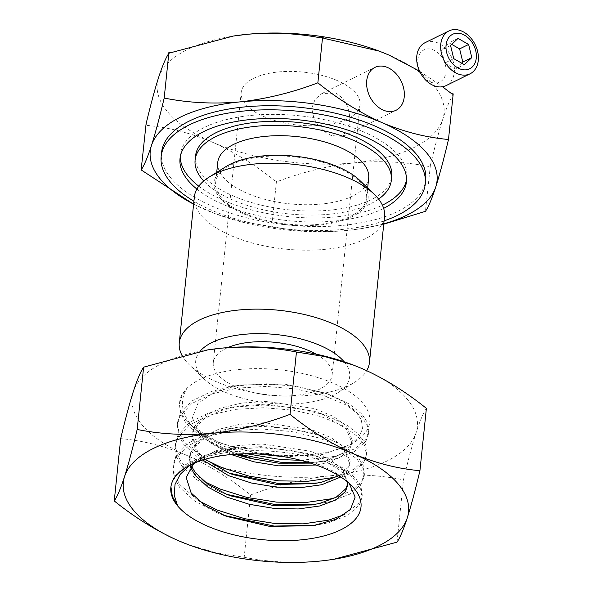 <?xml version="1.0" encoding="UTF-8"?>
<svg xmlns="http://www.w3.org/2000/svg" width="592" height="592" viewBox="0 0 592 592"><rect width="100%" height="100%" fill="white"/><g stroke="black" fill="none" stroke-linecap="round" stroke-linejoin="round"><path stroke-width="0.44" stroke-dasharray="2.96 2.22" d="M331.542 135.612C319.288 129.907 312.754 120.605 311.932 107.707L315.151 99.249L321.915 93.521L335.945 93.055C346.231 99.722 350.73 110.031 349.435 123.972L343.034 136.389L331.542 135.612M337.233 80.549A59.74 26.618 -174.1 0 0 275.776 72.254A59.74 26.618 -174.1 0 0 241.196 92.448A59.74 26.618 -174.1 0 0 264.002 116.631A59.74 26.618 -174.1 0 0 325.467 124.934A59.74 26.618 -174.1 0 0 360.04 104.732A59.74 26.618 -174.1 0 0 337.233 80.549M315.987 354.09A59.74 26.618 5.9 0 1 332.112 374.988A59.74 26.618 5.9 0 1 297.539 395.19A59.74 26.618 5.9 0 1 236.075 386.887A59.74 26.618 5.9 0 1 213.268 362.704A59.74 26.618 5.9 0 1 227.713 347.63M344.137 361.771A77.389 34.484 5.9 0 1 337.692 392.814A77.389 34.484 5.9 0 1 225.256 392.215A77.389 34.484 5.9 0 1 204.159 379.013A77.389 34.484 5.9 0 1 200.126 351.197M181.914 355.185A95.593 42.594 -174.1 0 0 189.714 365.19A95.593 42.594 -174.1 0 0 215.777 381.5A95.593 42.594 -174.1 0 0 354.667 382.24A95.593 42.594 -174.1 0 0 366.714 370.636M380.715 51.682A144.152 64.232 5.9 0 1 388.974 55.056A144.152 64.232 5.9 0 1 442.764 119.31A144.152 64.232 5.9 0 1 413.749 147.645A144.152 64.232 5.9 0 1 354.416 162.837A144.152 64.232 5.9 0 1 212.262 142.124A144.152 64.232 5.9 0 1 158.471 77.878A144.152 64.232 5.9 0 1 232.234 36.23M451.659 93.714A165.516 73.748 5.9 0 1 452.887 95.179C449.942 99.597 446.568 107.64 442.764 119.31C438.909 131.542 434.772 146.905 430.377 165.397A165.516 73.748 5.9 0 1 429.378 165.893A165.516 73.748 5.9 0 1 428.364 166.389C404.595 161.771 379.946 160.595 354.416 162.837C328.826 165.649 303.422 171.791 278.196 181.256A165.516 73.748 5.9 0 1 274.954 180.782C254.856 164.717 233.966 151.826 212.262 142.124C190.506 132.985 168.853 127.421 147.304 125.43A165.516 73.748 5.9 0 1 146.076 123.965M194.354 196.87A95.593 42.594 -174.1 0 0 230.858 235.564A95.593 42.594 -174.1 0 0 364.472 239.227A95.593 42.594 -174.1 0 0 384.534 216.517M226.122 166.507A77.389 34.484 -174.1 0 0 246.664 215.088A77.389 34.484 -174.1 0 0 351.855 216.813A77.389 34.484 -174.1 0 0 359.655 180.308M161.564 152.507A132.771 59.156 -174.1 0 0 212.262 206.253A132.771 59.156 -174.1 0 0 348.858 224.701A132.771 59.156 -174.1 0 0 425.707 179.805M384.09 220.875A132.771 59.156 5.9 0 1 211.84 210.308A132.771 59.156 5.9 0 1 193.91 201.221M217.752 162.408A75.872 33.803 -174.1 0 0 246.716 193.125A75.872 33.803 -174.1 0 0 324.771 203.663A75.872 33.803 -174.1 0 0 368.683 178.007M244.622 213.394A75.872 33.803 -174.1 0 0 322.677 223.931A75.872 33.803 -174.1 0 0 366.589 198.276A75.872 33.803 -174.1 0 0 337.625 167.566A75.872 33.803 -174.1 0 0 259.57 157.028A75.872 33.803 -174.1 0 0 215.651 182.676A75.872 33.803 -174.1 0 0 244.622 213.394M196.884 189.063A113.805 50.705 -174.1 0 0 223.465 204.58A113.805 50.705 -174.1 0 0 383.66 208.369M406.541 179.872A113.805 50.705 -174.1 0 0 406.837 177.852A113.805 50.705 -174.1 0 0 363.392 131.787A113.805 50.705 -174.1 0 0 246.309 115.973A113.805 50.705 -174.1 0 0 180.434 154.46A113.805 50.705 -174.1 0 0 180.316 156.495M198.779 186.177A113.805 50.705 -174.1 0 0 223.887 200.525A113.805 50.705 -174.1 0 0 382.395 205.15M195.53 156.014A98.635 43.949 -174.1 0 0 233.181 195.945A98.635 43.949 -174.1 0 0 334.658 209.649A98.635 43.949 -174.1 0 0 391.749 176.298M378.606 199.075A98.635 43.949 5.9 0 1 232.767 199.992A98.635 43.949 5.9 0 1 203.737 181.004M419.536 71.144L442.52 86.758M168.594 53.754A165.516 73.748 5.9 0 1 170.607 52.762M320.768 37.895A165.516 73.748 5.9 0 1 324.009 38.369M430.377 165.397L425.448 211.329M453.198 93.876L452.887 95.179M145.869 124.305L147.304 125.43M193.599 204.203L215.007 213.623L243.453 222.044L271.78 226.544L276.494 180.945L274.954 180.782M276.494 180.945L278.196 181.256M430.162 165.73L428.364 166.389M271.78 226.544C296.074 231.405 321.286 232.686 347.43 230.406L361.009 228.682L383.749 224.168M383.786 223.806A144.152 64.232 5.9 0 1 360.624 228.741A144.152 64.232 5.9 0 1 347.43 230.406A144.152 64.232 5.9 0 1 215.266 213.719A144.152 64.232 5.9 0 1 205.283 209.686A144.152 64.232 5.9 0 1 193.606 204.151M354.467 365.479A143.375 63.884 5.9 0 1 362.593 368.801A143.375 63.884 5.9 0 1 416.095 432.7A143.375 63.884 5.9 0 1 328.22 475.998A143.375 63.884 5.9 0 1 186.835 455.396A143.375 63.884 5.9 0 1 142.354 425.204A143.375 63.884 5.9 0 1 133.333 391.497A143.375 63.884 5.9 0 1 206.63 350.079M258.164 453.946L218.64 442.513L190.239 424.819L186.473 420.831A95.586 42.587 -174.1 0 0 190.069 424.656A95.586 42.587 -174.1 0 0 270.337 454.464A95.586 42.587 -174.1 0 0 355 441.706A95.586 42.587 -174.1 0 0 362.955 403.359A95.586 42.587 -174.1 0 0 275.62 369.401A95.586 42.587 -174.1 0 0 187.168 388.078C179.45 400.333 181.182 413.135 192.348 426.477L196.315 430.628L212.706 442.801L237.185 454.064M235.083 454.205A80.061 35.675 5.9 0 1 204.913 438.694L199.067 432.937L192.37 417.73L197.891 403.441L214.659 392.015L240.145 384.992L284.611 384.09L326.688 393.628L343.316 401.531L355.267 410.796L361.364 419.846L362.519 428.889L358.656 437.37L350.079 444.77L322.277 454.552L284.745 456.846M229.215 473.141L221.6 470.27L199.23 458.571L184.001 444.77L178.51 434.809L177.311 424.745L180.109 415.939L191.845 403.515L211.492 393.961L237.118 388.115L266.245 386.435L296.022 388.988L323.543 395.419L346.135 404.987L361.586 416.664L367.218 425.182L368.572 433.758L365.915 441.24L354.393 451.533L334.976 458.955L324.261 461.116L309.194 462.7M300.914 460.332L335.25 456.299L354.675 448.877L366.189 438.583L368.846 431.102L367.491 422.525L361.86 414L349.191 403.951L331.009 395.264L323.817 392.755L296.296 386.332L266.518 383.779L234.262 385.917L211.766 391.305L192.119 400.858L180.382 413.275L177.593 422.089L178.784 432.153L184.275 442.113L206.231 460.088M227.01 494.424L219.403 491.552L197.032 479.853L181.803 466.052L176.312 456.092L175.114 446.028L177.903 437.214L189.647 424.797L209.287 415.244L234.92 409.398L264.047 407.718L293.824 410.271L321.345 416.694L343.93 426.27L359.381 437.939L365.02 446.464L366.374 455.041L363.717 462.522L352.196 472.816L332.778 480.238L317.778 482.998M337.884 476.242L354.179 469.13L363.991 459.858L366.648 452.377L365.294 443.808L359.662 435.283L346.993 425.226L328.804 416.546L321.619 414.037L294.098 407.607L264.321 405.054L232.064 407.192L209.568 412.587L189.921 422.133L178.185 434.558L175.387 443.371L176.586 453.428L182.077 463.395L204.025 481.37M223.783 515.336L217.197 512.835L194.835 501.135L179.598 487.334L174.115 477.367L172.916 467.31L175.706 458.497L187.449 446.072L207.089 436.526L232.723 430.673L261.849 429L291.627 431.546L319.147 437.976L341.732 447.545L357.183 459.222L362.822 467.747L364.176 476.316L361.52 483.805L349.998 494.098L330.573 501.52L315.573 504.28M335.686 497.524L351.981 490.413L361.793 481.141L364.45 473.659L363.096 465.083L357.457 456.558L344.796 446.509L326.606 437.821L319.421 435.32L291.9 428.889L262.123 426.336L229.866 428.475L207.363 433.862L187.723 443.415L175.979 455.833L173.19 464.646L174.388 474.71L179.879 484.67L198.172 500.469M178.37 473.2C206.704 438.346 328.257 446.375 354.985 480.497L360.624 489.022L361.971 497.598L359.322 505.08L347.8 515.373L328.375 522.795L315.262 525.311M344.825 514.426L359.596 502.423L362.245 494.942L360.898 486.365L355.259 477.84L342.59 467.791L324.409 459.103L317.223 456.595L289.703 450.172L259.925 447.619L227.668 449.757L205.165 455.144L185.525 464.69L173.782 477.115L170.925 486.691M237.991 454.02L223.798 448.995L201.428 437.296L186.199 423.495L180.715 413.527L179.517 403.47L182.306 394.657L187.168 388.078A95.586 42.587 -174.1 0 0 179.635 402.271A95.586 42.587 -174.1 0 0 186.473 420.831L201.702 434.632L224.072 446.331L246.686 453.738M349.443 483.938L346.231 480.504L332.889 470.936L314.692 462.855L269.101 453.428L222.074 455.026L202.013 459.984L185.629 467.613M426.381 408.369C423.398 412.72 419.972 420.831 416.095 432.7C412.165 445.177 407.955 460.887 403.463 479.838C379.302 475.006 354.223 473.726 328.22 475.998C302.157 478.884 276.286 485.203 250.623 494.971C230.199 478.484 208.939 465.297 186.835 455.396C164.672 446.102 142.628 440.515 120.694 438.635M187.716 544.425L216.013 552.802L244.185 557.279L250.623 494.971M244.185 557.279C268.339 562.111 293.425 563.392 319.421 561.12L332.926 559.403M397.025 542.146L403.463 479.838M189.588 465.356L193.606 462.641L212.091 454.108L234.824 448.632L249.017 447.012L261.827 446.657L309.86 453.827L316.846 456.24L341.754 471.276L347.541 481.962M190.506 466.984L189.455 458.267L191.801 450.771L201.657 440.196L218.13 432.027L237.851 427.217L264.025 425.374L312.058 432.552L319.044 434.957L343.959 450.001L349.835 464.084L347.622 470.24L340.77 476.982M202.753 460.006L197.232 453.997L191.653 436.985L194.006 429.496L203.855 418.914L220.328 410.744L240.056 405.942L266.23 404.092L314.256 411.27L321.241 413.682L346.157 428.719L352.033 442.801L349.82 448.965L340.185 457.409L323.935 463.455L316.091 465.016M231.146 454.53L204.913 438.694M310.556 463.129L324.216 460.798L340.467 454.752L350.094 446.301L352.307 440.145L346.431 426.062L333.466 416.457L314.53 408.613L266.504 401.435L242.091 403.011L220.601 408.088L204.129 416.257L194.28 426.832L191.926 434.321L197.506 451.333L205.209 459.259M338.794 475.731L347.896 467.584L350.109 461.427L344.233 447.337L331.268 437.732L312.332 429.888L264.306 422.718L239.893 424.294L218.404 429.363L201.931 437.54L192.082 448.114L189.729 455.603L191.371 465.904M347.704 484.027L347.911 482.702L342.035 468.62L329.071 459.015L310.134 451.171L262.101 443.993L237.688 445.569L216.206 450.645L199.608 458.904L193.843 463.329M249.017 447.012A80.061 35.675 -174.1 0 0 200.096 458.593A80.061 35.675 -174.1 0 0 199.608 458.904M446.109 85.611A23.895 17.449 63.8 0 0 453.613 63.122A23.895 17.449 63.8 0 0 430.066 41.418A23.895 17.449 63.8 0 0 424.982 42.735M435.993 83.043A17.923 13.083 63.8 0 0 445.436 65.187A17.923 13.083 63.8 0 0 427.772 48.907A17.923 13.083 63.8 0 0 418.329 66.763A17.923 13.083 63.8 0 0 435.993 83.043M451.726 44.393L449.01 42.846L458.016 38.406M450.564 45.503L441.551 49.935L449.01 42.846M453.724 58.638L444.718 63.078L441.551 49.935M444.718 63.078L455.329 69.123L464.343 64.683M461.619 63.137L455.329 69.123M213.268 362.704L241.196 92.448M343.034 136.389L396.041 110.275M337.692 392.814L354.667 382.24M367.654 187.967L366.589 198.276M180.434 154.46L180.012 158.508M332.112 374.988L360.04 104.732M321.915 93.521L374.921 67.407M204.159 379.013L189.714 365.19M360.624 228.741L361.009 228.682M216.724 172.368L215.651 182.676M406.837 177.852L406.423 181.907M350.079 444.77L355 441.706M177.593 422.089L177.311 424.745M175.387 443.371L175.114 446.028M173.19 464.646L172.916 467.31M170.992 485.928L170.844 487.394M368.846 431.102L368.572 433.758M366.648 452.377L366.374 455.041M364.45 473.659L364.176 476.316M362.245 494.942L361.971 497.598M346.231 480.504L350.568 484.656M202.264 436.319L196.315 430.628M179.635 402.271L179.517 403.47M316.846 456.24L324.409 459.103M237.851 427.217L229.866 428.475M319.044 434.957L326.606 437.821M240.056 405.942L232.064 407.192M321.241 413.682L328.804 416.546M240.145 384.992L234.262 385.917M326.688 393.628L331.009 395.264M227.668 449.757L234.824 448.632M233.855 452.843L227.409 450.408M316.232 462.374L324.261 461.116M232.789 474.555L225.212 471.691M314.034 483.657L322.063 482.391M230.591 495.837L223.014 492.966M311.836 504.939L319.865 503.674M226.492 516.394L220.816 514.248M312.998 525.689L317.66 524.956M352.307 440.145L352.033 442.801M191.926 434.321L191.653 436.985M350.109 461.427L349.835 464.084M189.729 455.603L189.455 458.267M347.911 482.702L347.637 485.366M200.096 458.593L193.606 462.641"/><path stroke-width="0.89" d="M227.713 347.63A59.74 26.618 5.9 0 1 309.305 350.804A59.74 26.618 5.9 0 1 315.987 354.09M404.232 96.97A23.895 17.449 -116.2 0 1 396.041 110.275A23.895 17.449 -116.2 0 1 375.661 104.791A23.895 17.449 -116.2 0 1 366.729 80.712A23.895 17.449 -116.2 0 1 374.921 67.407A23.895 17.449 -116.2 0 1 395.301 72.89A23.895 17.449 -116.2 0 1 404.232 96.97M200.126 351.197A77.389 34.484 5.9 0 1 320.124 345.476A77.389 34.484 5.9 0 1 344.137 361.771M366.714 370.636A95.593 42.594 -174.1 0 0 369.46 362.459A95.593 42.594 -174.1 0 0 332.956 323.757A95.593 42.594 -174.1 0 0 234.61 310.474A95.593 42.594 -174.1 0 0 179.272 342.805A95.593 42.594 -174.1 0 0 181.914 355.185M369.46 362.459L384.534 216.517A95.593 42.594 -174.1 0 0 374.1 194.132A95.593 42.594 -174.1 0 0 348.037 177.822A95.593 42.594 -174.1 0 0 214.422 174.166A95.593 42.594 -174.1 0 0 209.146 177.082A95.593 42.594 -174.1 0 0 194.354 196.87L179.272 342.805M374.1 194.132L359.655 180.308A77.389 34.484 -174.1 0 0 230.392 164.147A77.389 34.484 -174.1 0 0 226.122 166.507L209.146 177.082M425.285 183.86L425.707 179.805A132.771 59.156 -174.1 0 0 375.017 126.059A132.771 59.156 -174.1 0 0 238.421 107.611A132.771 59.156 -174.1 0 0 161.564 152.507L161.15 156.562A132.771 59.156 5.9 0 1 237.999 111.666A132.771 59.156 5.9 0 1 374.595 130.114A132.771 59.156 5.9 0 1 425.285 183.86A132.771 59.156 5.9 0 1 384.09 220.875M367.654 187.967L368.683 178.007A75.872 33.803 -174.1 0 0 339.719 147.297A75.872 33.803 -174.1 0 0 261.664 136.752A75.872 33.803 -174.1 0 0 217.752 162.408L216.724 172.368M383.66 208.369A113.805 50.705 -174.1 0 0 406.423 181.907A113.805 50.705 -174.1 0 0 362.97 135.842A113.805 50.705 -174.1 0 0 245.887 120.028A113.805 50.705 -174.1 0 0 180.012 158.508A113.805 50.705 -174.1 0 0 196.884 189.063M180.316 156.495A113.805 50.705 -174.1 0 0 198.779 186.177M391.327 180.345L391.749 176.298A98.635 43.949 -174.1 0 0 354.09 136.367A98.635 43.949 -174.1 0 0 252.614 122.662A98.635 43.949 -174.1 0 0 195.53 156.014L195.108 160.069A98.635 43.949 5.9 0 1 252.199 126.718A98.635 43.949 5.9 0 1 353.668 140.422A98.635 43.949 5.9 0 1 391.327 180.345A98.635 43.949 5.9 0 1 378.606 199.075M232.234 36.23A144.152 64.232 5.9 0 1 233.633 36.008A144.152 64.232 5.9 0 1 246.827 34.343A144.152 64.232 5.9 0 1 378.984 51.03A144.152 64.232 5.9 0 1 380.715 51.682M442.52 86.758L451.659 93.714L453.198 93.876L448.492 139.475C426.44 137.581 404.269 131.964 381.988 122.625C359.773 112.665 338.395 99.404 317.86 82.836L322.573 37.237L324.009 38.369L379.25 51.127L388.974 55.056L419.536 71.144M317.86 82.836C292.056 92.655 266.045 99.012 239.841 101.905C213.697 104.192 188.478 102.904 164.191 98.05L168.905 52.451L170.607 52.762L233.248 36.068L246.827 34.343C272.35 32.094 296.999 33.278 320.768 37.895L322.573 37.237M164.191 98.05C159.677 117.098 155.444 132.897 151.485 145.44C147.593 157.376 144.152 165.531 141.155 169.904L146.076 123.965C150.479 105.472 154.608 90.11 158.471 77.878C162.275 66.208 165.649 58.164 168.594 53.754L168.905 52.451M193.606 204.151A144.152 64.232 5.9 0 1 151.485 145.44A144.152 64.232 5.9 0 1 239.841 101.905A144.152 64.232 5.9 0 1 381.988 122.625A144.152 64.232 5.9 0 1 435.786 186.872C439.738 174.322 443.978 158.53 448.492 139.475M383.749 224.168L425.448 211.329C428.445 206.956 431.894 198.801 435.786 186.872A144.152 64.232 5.9 0 1 383.786 223.806M141.155 169.904L193.599 204.203M193.91 201.221A132.771 59.156 5.9 0 1 161.15 156.562M203.737 181.004A98.635 43.949 5.9 0 1 195.108 160.069M382.395 205.15A113.805 50.705 -174.1 0 0 406.541 179.872M206.63 350.079A143.375 63.884 5.9 0 1 208.088 349.85A143.375 63.884 5.9 0 1 221.208 348.192C247.212 345.92 272.29 347.201 296.451 352.033L324.623 356.51L352.921 364.887L362.593 368.801C384.696 378.695 405.957 391.889 426.381 408.369L419.935 470.684C398.009 468.797 375.957 463.21 353.794 453.916C331.698 444.015 310.437 430.828 290.013 414.348C264.343 424.109 238.48 430.436 212.417 433.314C186.413 435.586 161.335 434.306 137.174 429.474C132.682 448.425 128.471 464.135 124.535 476.612C120.664 488.481 117.238 496.592 114.256 500.943L120.694 438.635C125.186 419.684 129.396 403.973 133.333 391.497C137.203 379.627 140.63 371.517 143.612 367.166L207.711 349.909L221.208 348.192A143.375 63.884 5.9 0 1 352.662 364.79A143.375 63.884 5.9 0 1 354.467 365.479M284.745 456.846L258.164 453.946M170.925 486.691L172.324 496.377L177.674 505.953A95.586 42.587 5.9 0 1 170.844 487.394A95.586 42.587 5.9 0 1 178.37 473.2A95.586 42.587 5.9 0 1 185.629 467.613A95.586 42.587 5.9 0 1 270.3 454.856A95.586 42.587 5.9 0 1 350.568 484.656A95.586 42.587 5.9 0 1 354.164 488.481A95.586 42.587 5.9 0 1 301.587 539.815A95.586 42.587 5.9 0 1 177.674 505.953L174.181 495.127L175.04 484.411L180.205 474.377L189.588 465.356M309.194 462.7L280.66 462.226L237.991 454.02M246.686 453.738L280.934 459.57L300.914 460.332M317.778 482.998L278.455 483.509L229.215 473.141M206.231 460.088L221.874 467.613L249.18 476.168L278.736 480.852L307.64 481.296L333.052 477.574L337.884 476.242M315.573 504.28L276.257 504.791L227.01 494.424M204.025 481.37L219.676 488.896L246.975 497.45L276.531 502.127L305.435 502.578L330.854 498.856L335.686 497.524M315.262 525.311L274.059 526.066L223.783 515.336M198.172 500.469L217.479 510.171L244.777 518.725L274.333 523.409L303.237 523.861L328.649 520.139L344.825 514.426M114.256 500.943C134.68 517.423 155.94 530.617 178.044 540.518A143.375 63.884 5.9 0 1 124.535 476.612A143.375 63.884 5.9 0 1 212.417 433.314A143.375 63.884 5.9 0 1 353.794 453.916A143.375 63.884 5.9 0 1 398.283 484.115A143.375 63.884 5.9 0 1 407.303 517.822C411.24 505.339 415.451 489.628 419.935 470.684M185.414 467.747L178.37 473.2M193.843 463.329L186.206 477.47L191.135 492.936L205.158 505.738L226.492 516.394L269.76 526.406L312.998 525.689L335.819 519.391L350.442 509.431L355.141 497.102L349.443 483.938M237.185 454.064L253.783 459.044A80.061 35.675 5.9 0 1 235.083 454.205M290.013 414.348L296.451 352.033M137.174 429.474L143.612 367.166M333.999 559.233L397.025 542.146C400.007 537.795 403.433 529.685 407.303 517.822A143.375 63.884 5.9 0 1 332.549 559.462A143.375 63.884 5.9 0 1 319.421 561.12A143.375 63.884 5.9 0 1 187.975 544.522A143.375 63.884 5.9 0 1 178.044 540.518L185.844 543.715M347.541 481.962L347.637 485.366L345.425 491.523L335.79 499.974L319.539 506.019L298.272 508.957L274.081 508.41L249.343 504.317L226.484 496.977L207.77 487.009L195.027 475.272L190.506 466.984M340.77 476.982L321.737 484.737L300.47 487.682L276.279 487.127L251.541 483.035L228.69 475.702L202.753 460.006M316.091 465.016L278.477 465.852L253.894 461.797L231.146 454.53M253.783 459.044L278.751 463.188L310.556 463.129M205.209 459.259L228.963 473.038L232.789 474.555L276.553 484.471L314.034 483.657L322.011 482.073L338.794 475.731M191.371 465.904L195.308 472.616L208.044 484.345L226.766 494.32L230.591 495.837L274.355 505.753L311.836 504.939L319.813 503.355L336.064 497.31L345.698 488.866L347.704 484.027M454.049 29.6A23.895 17.449 -116.2 0 1 476.575 47.93A23.895 17.449 -116.2 0 1 470.092 73.793A23.895 17.449 -116.2 0 1 465.009 75.11A23.895 17.449 -116.2 0 1 442.476 56.788A23.895 17.449 -116.2 0 1 448.965 30.917A23.895 17.449 -116.2 0 1 454.049 29.6M448.965 30.917L424.982 42.735A23.895 17.449 63.8 0 0 417.478 65.224A23.895 17.449 63.8 0 0 441.025 86.928A23.895 17.449 63.8 0 0 446.109 85.611L470.092 73.793M456.765 33.226A19.24 14.045 -116.2 0 1 475.724 50.697A19.24 14.045 -116.2 0 1 465.586 69.863A19.24 14.045 -116.2 0 1 446.627 52.392A19.24 14.045 -116.2 0 1 456.765 33.226M450.564 45.503L458.016 38.406L468.627 44.452L471.794 57.587L464.343 64.683L453.724 58.638L450.564 45.503M468.627 44.452L459.621 48.892L451.726 44.393M471.794 57.587L462.789 62.027L461.619 63.137M462.789 62.027L459.621 48.892M233.633 36.008L233.248 36.068M208.088 349.85L207.703 349.909M332.549 559.462L332.926 559.403"/></g></svg>
